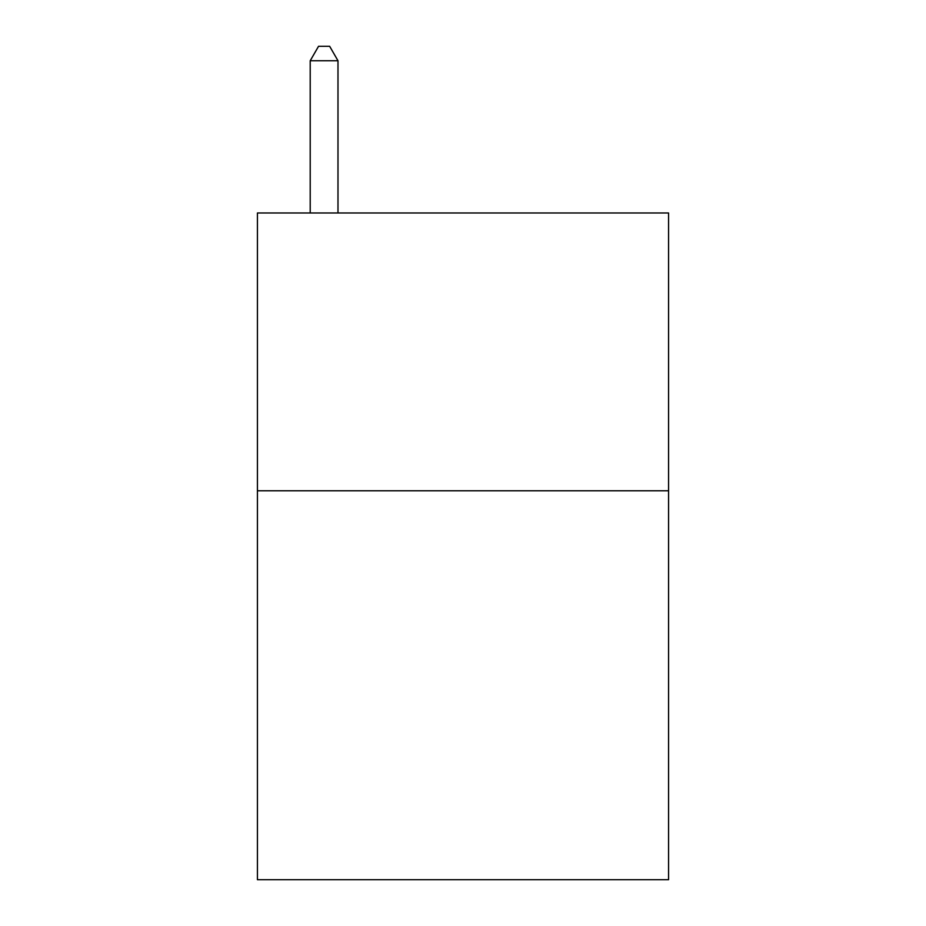 <?xml version="1.0" encoding="UTF-8"?>
<svg xmlns="http://www.w3.org/2000/svg" width="926" height="926" viewBox="0 0 926 926"><rect width="100%" height="100%" fill="white"/><g stroke="black" fill="none" stroke-linecap="round" stroke-linejoin="round"><path stroke-width="1.39" d="M668.572 490.78L668.572 879.7L257.428 879.7L257.428 212.98L668.572 212.98L668.572 490.78L257.428 490.78M337.99 212.98L337.99 60.746L310.21 60.746L310.21 212.98M310.21 60.746L318.544 46.3L329.656 46.3L337.99 60.746"/></g></svg>
